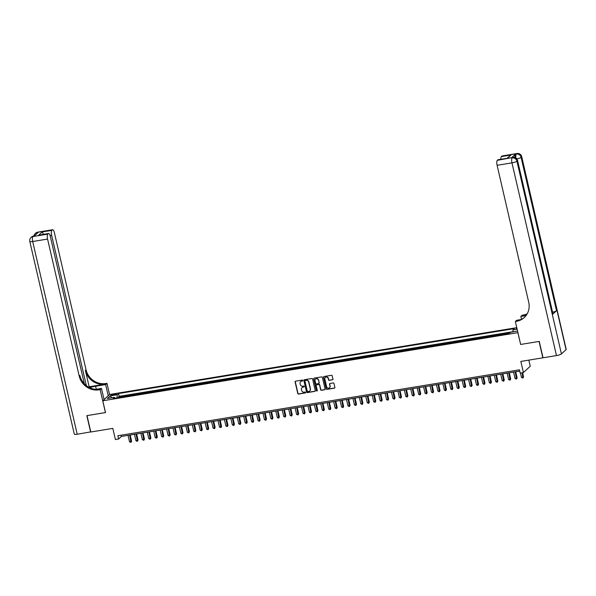 <?xml version="1.0" encoding="UTF-8"?>
<svg xmlns="http://www.w3.org/2000/svg" width="596" height="596" viewBox="0 0 596 596"><rect width="100%" height="100%" fill="white"/><g stroke="black" fill="none" stroke-linecap="round" stroke-linejoin="round"><path stroke-width="0.89" d="M302.82 380.457A0.469 0.44 -132.7 0 0 302.276 380.077L295.579 381.179A0.67 0.626 -132.7 0 0 295.095 381.924L297.769 393.509A0.67 0.626 -132.7 0 0 298.551 394.045L305.249 392.943A0.469 0.44 -132.7 0 0 305.584 392.421A0.469 0.44 -132.7 0 0 305.04 392.041L304.176 392.19A2.153 2.004 -132.7 0 1 301.68 390.462L301.457 389.493A2.153 2.004 -132.7 0 1 302.999 387.102L303.871 386.96A0.469 0.44 -132.7 0 0 304.206 386.439A0.469 0.44 -132.7 0 0 303.662 386.059L302.79 386.201A2.153 2.004 -132.7 0 1 300.302 384.472L300.079 383.511A2.153 2.004 -132.7 0 1 301.621 381.12L302.485 380.978A0.469 0.44 -132.7 0 0 302.82 380.457M516.911 328.24A2.19 0.417 -13 0 0 516.367 328.672A2.19 0.417 -13 0 0 517.045 328.813M332.479 379.831A0.67 0.626 -132.7 0 0 332.963 379.078L332.21 375.83A0.67 0.626 -132.7 0 0 331.436 375.294L323.993 376.516A0.67 0.626 -132.7 0 0 323.509 377.261L326.183 388.845A0.67 0.626 -132.7 0 0 326.958 389.382L334.401 388.16A0.67 0.626 -132.7 0 0 334.885 387.415L333.976 383.489A0.67 0.626 -132.7 0 0 333.201 382.952L330.013 383.474A0.67 0.626 -132.7 0 0 329.536 384.219L329.983 386.163A1.803 1.676 -132.7 0 1 327.815 388.078A1.803 1.676 -132.7 0 1 326.608 386.722L324.85 379.093A1.803 1.676 -132.7 0 1 327.01 377.179A1.803 1.676 -132.7 0 1 328.225 378.542L328.515 379.808A0.67 0.626 -132.7 0 0 329.297 380.352L332.665 379.659A0.67 0.626 -132.7 0 0 332.873 379.585M520.643 344.413L517.864 332.665L102.78 400.788L105.507 412.581L87.031 415.613L90.816 432.003L112.823 428.39L115.393 439.535L118.611 439.014L117.852 435.736L519.444 369.825L520.196 373.103L523.415 372.575L530.246 366.272L528.823 360.118M520.591 344.466L539.06 341.433L542.844 357.824L520.837 361.429L523.415 372.575M312.595 379.049A0.67 0.626 -132.7 0 0 311.82 378.512L304.377 379.734A0.67 0.626 -132.7 0 0 303.893 380.479L306.567 392.064A0.67 0.626 -132.7 0 0 307.35 392.6L314.785 391.378A0.67 0.626 -132.7 0 0 315.269 390.633L312.595 379.049M314.181 378.125L321.624 376.903A0.67 0.626 -132.7 0 1 322.406 377.439L325.081 389.024A0.67 0.626 -132.7 0 1 324.596 389.769L321.408 390.291A0.67 0.626 -132.7 0 1 320.633 389.754L319.545 385.053A0.67 0.626 -132.7 0 0 318.771 384.517L316.655 384.86A0.67 0.626 -132.7 0 0 316.171 385.612L317.303 390.499A0.469 0.44 -132.7 0 1 316.737 390.998A0.469 0.44 -132.7 0 1 316.416 390.648L313.697 378.87A0.67 0.626 -132.7 0 1 314.181 378.125M509.282 333.276L507.256 333.604L507.934 332.985L504.074 333.618L504.246 334.356M503.225 334.52A2.742 0.857 -99.3 0 1 503.404 334.237L497.653 334.676L497.816 335.406M496.803 335.578A2.742 0.857 -99.3 0 1 496.975 335.295L491.223 335.727L491.395 336.464M490.374 336.628A2.742 0.857 -99.3 0 1 490.553 336.353L484.801 336.785L484.973 337.515M483.952 337.686A2.742 0.857 -99.3 0 1 484.123 337.403L478.372 337.835L478.543 338.573M477.523 338.737A2.742 0.857 -99.3 0 1 477.701 338.461L471.95 338.893L472.121 339.623M471.101 339.795A2.742 0.857 -99.3 0 1 471.272 339.511L465.521 339.944L465.692 340.681M464.671 340.845A2.742 0.857 -99.3 0 1 464.85 340.569L459.099 341.001L459.27 341.731M458.25 341.903A2.742 0.857 -99.3 0 1 458.421 341.62L452.669 342.052L452.841 342.789M451.82 342.953A2.742 0.857 -99.3 0 1 451.999 342.678L446.248 343.11L446.419 343.84M445.398 344.011A2.742 0.857 -99.3 0 1 445.57 343.728L439.818 344.16L439.99 344.898M438.969 345.062A2.742 0.857 -99.3 0 1 439.148 344.786L433.396 345.218L433.568 345.956M432.547 346.12A2.742 0.857 -99.3 0 1 432.718 345.836L426.967 346.269L427.138 347.006M426.118 347.177A2.742 0.857 -99.3 0 1 426.296 346.894L420.545 347.326L420.716 348.064M419.696 348.228A2.742 0.857 -99.3 0 1 419.875 347.945L414.123 348.384L414.287 349.114M413.266 349.286A2.742 0.857 -99.3 0 1 413.445 349.003L407.694 349.435L407.865 350.172M406.845 350.336A2.742 0.857 -99.3 0 1 407.023 350.061L401.272 350.493L401.436 351.223M400.415 351.394A2.742 0.857 -99.3 0 1 400.594 351.111L394.843 351.543L395.014 352.281M393.993 352.445A2.742 0.857 -99.3 0 1 394.172 352.169L388.421 352.601L388.585 353.331M387.564 353.502A2.742 0.857 -99.3 0 1 387.743 353.219L381.991 353.651L382.163 354.389M381.142 354.553A2.742 0.857 -99.3 0 1 381.321 354.277L375.569 354.709L375.733 355.44M374.713 355.611A2.742 0.857 -99.3 0 1 374.891 355.328L369.14 355.76L369.311 356.497M368.291 356.661A2.742 0.857 -99.3 0 1 368.47 356.386L362.718 356.818L362.882 357.555M361.869 357.719A2.742 0.857 -99.3 0 1 362.04 357.436L356.289 357.868L356.46 358.606M355.44 358.777A2.742 0.857 -99.3 0 1 355.618 358.494L349.867 358.926L350.038 359.664M349.018 359.828A2.742 0.857 -99.3 0 1 349.189 359.544L343.438 359.984L343.609 360.714M342.588 360.885A2.742 0.857 -99.3 0 1 342.767 360.602L337.016 361.034L337.187 361.772M336.166 361.936A2.742 0.857 -99.3 0 1 336.338 361.66L330.586 362.092L330.758 362.822M329.737 362.994A2.742 0.857 -99.3 0 1 329.916 362.711L324.164 363.143L324.336 363.88M323.315 364.044A2.742 0.857 -99.3 0 1 323.486 363.769L317.735 364.201L317.906 364.931M316.886 365.102A2.742 0.857 -99.3 0 1 317.065 364.819L311.313 365.251L311.485 365.989M310.464 366.153A2.742 0.857 -99.3 0 1 310.635 365.877L304.884 366.309L305.055 367.039M304.035 367.21A2.742 0.857 -99.3 0 1 304.213 366.927L298.462 367.36L298.633 368.097M297.613 368.261A2.742 0.857 -99.3 0 1 297.784 367.985L292.033 368.417L292.204 369.155M291.183 369.319A2.742 0.857 -99.3 0 1 291.362 369.036L285.611 369.468L285.782 370.205M284.761 370.377A2.742 0.857 -99.3 0 1 284.94 370.094L279.189 370.526L279.353 371.263M278.332 371.427A2.742 0.857 -99.3 0 1 278.511 371.144L272.759 371.584L272.931 372.314M271.91 372.485A2.742 0.857 -99.3 0 1 272.089 372.202L266.337 372.634L266.501 373.372M265.481 373.536A2.742 0.857 -99.3 0 1 265.66 373.26L259.908 373.692L260.079 374.422M259.059 374.593A2.742 0.857 -99.3 0 1 259.238 374.31L253.486 374.742L253.65 375.48M252.63 375.644A2.742 0.857 -99.3 0 1 252.808 375.368L247.057 375.8L247.228 376.53M246.208 376.702A2.742 0.857 -99.3 0 1 246.386 376.419L240.635 376.851L240.799 377.588M239.786 377.752A2.742 0.857 -99.3 0 1 239.957 377.477L234.206 377.909L234.377 378.639M233.356 378.81A2.742 0.857 -99.3 0 1 233.535 378.527L227.784 378.959L227.948 379.697M226.934 379.861A2.742 0.857 -99.3 0 1 227.106 379.585L221.354 380.017L221.526 380.755M220.505 380.918A2.742 0.857 -99.3 0 1 220.684 380.635L214.933 381.067L215.104 381.805M214.083 381.976A2.742 0.857 -99.3 0 1 214.255 381.693L208.503 382.125L208.675 382.863M207.654 383.027A2.742 0.857 -99.3 0 1 207.833 382.744L202.081 383.183L202.253 383.913M201.232 384.085A2.742 0.857 -99.3 0 1 201.403 383.802L195.652 384.234L195.823 384.971M194.803 385.135A2.742 0.857 -99.3 0 1 194.981 384.86L189.23 385.292L189.401 386.022M188.381 386.193A2.742 0.857 -99.3 0 1 188.552 385.91L182.801 386.342L182.972 387.08M181.951 387.244A2.742 0.857 -99.3 0 1 182.13 386.968L176.379 387.4L176.55 388.13M175.529 388.301A2.742 0.857 -99.3 0 1 175.701 388.018L169.949 388.45L170.121 389.188M169.1 389.352A2.742 0.857 -99.3 0 1 169.279 389.076L163.528 389.508L163.699 390.238M162.678 390.41A2.742 0.857 -99.3 0 1 162.85 390.127L157.098 390.559L157.269 391.296M156.249 391.46A2.742 0.857 -99.3 0 1 156.428 391.185L150.676 391.617L150.848 392.354M149.827 392.518A2.742 0.857 -99.3 0 1 150.006 392.235L144.254 392.667L144.418 393.405M143.398 393.576A2.742 0.857 -99.3 0 1 143.576 393.293L137.825 393.725L137.996 394.463M136.976 394.627A2.742 0.857 -99.3 0 1 137.154 394.343L131.403 394.783L131.567 395.513M130.546 395.684A2.742 0.857 -99.3 0 1 130.725 395.401L124.974 395.833L124.303 396.459A2.742 0.857 80.7 0 0 124.124 396.735M125.145 396.571L124.974 395.833M112.421 395.252L113.836 395.021A2.123 0.41 -13 0 0 116.481 394.016A2.123 0.41 -13 0 0 114.983 393.963L113.568 394.194A2.123 0.41 -13 0 0 110.923 395.2A2.123 0.41 -13 0 0 112.421 395.252M516.777 327.658L109.612 394.485L102.78 400.788M512.962 331.942L513.044 329.797L514.341 328.605L118.529 393.561L117.241 394.761L117.114 397.89M513.044 329.797L517.119 329.134M517.552 331.004L510.243 332.389L508.947 333.581L113.143 398.538L114.432 397.346L107.362 398.508L110.171 395.915L117.241 394.761M512.97 331.689L119.17 396.318L118.552 396.891L122.404 396.258L121.733 396.876A2.742 0.857 80.7 0 0 121.554 397.16M130.725 395.401L131.403 394.783M137.154 394.343L137.825 393.725M143.576 393.293L144.254 392.667M150.006 392.235L150.676 391.617M156.428 391.185L157.098 390.559M162.85 390.127L163.528 389.508M169.279 389.076L169.949 388.45M175.701 388.018L176.379 387.4M182.13 386.968L182.801 386.342M188.552 385.91L189.23 385.292M194.981 384.86L195.652 384.234M201.403 383.802L202.081 383.183M207.833 382.744L208.503 382.125M214.255 381.693L214.933 381.067M220.684 380.635L221.354 380.017M227.106 379.585L227.784 378.959M233.535 378.527L234.206 377.909M239.957 377.477L240.635 376.851M246.386 376.419L247.057 375.8M252.808 375.368L253.486 374.742M259.238 374.31L259.908 373.692M265.66 373.26L266.337 372.634M272.089 372.202L272.759 371.584M278.511 371.144L279.189 370.526M284.94 370.094L285.611 369.468M291.362 369.036L292.033 368.417M297.784 367.985L298.462 367.36M304.213 366.927L304.884 366.309M310.635 365.877L311.313 365.251M317.065 364.819L317.735 364.201M323.486 363.769L324.164 363.143M329.916 362.711L330.586 362.092M336.338 361.66L337.016 361.034M342.767 360.602L343.438 359.984M349.189 359.544L349.867 358.926M355.618 358.494L356.289 357.868M362.04 357.436L362.718 356.818M368.47 356.386L369.14 355.76M374.891 355.328L375.569 354.709M381.321 354.277L381.991 353.651M387.743 353.219L388.421 352.601M394.172 352.169L394.843 351.543M400.594 351.111L401.272 350.493M407.023 350.061L407.694 349.435M413.445 349.003L414.123 348.384M419.875 347.945L420.545 347.326M426.296 346.894L426.967 346.269M432.718 345.836L433.396 345.218M439.148 344.786L439.818 344.16M445.57 343.728L446.248 343.11M451.999 342.678L452.669 342.052M458.421 341.62L459.099 341.001M464.85 340.569L465.521 339.944M471.272 339.511L471.95 338.893M477.701 338.461L478.372 337.835M484.123 337.403L484.801 336.785M490.553 336.353L491.223 335.727M496.975 335.295L497.653 334.676M503.404 334.237L504.074 333.618M118.611 439.014L121.375 436.458L519.734 371.077M121.092 435.199L121.375 436.458M118.716 397.621L118.552 396.891M119.17 396.318L118.529 393.561M115.043 398.225L114.432 397.346M111.75 397.785L110.171 395.915M302.783 380.777A0.469 0.44 -132.7 0 1 302.671 380.807L301.807 380.948A2.153 2.004 -132.7 0 0 300.727 381.514M302.112 387.497A2.153 2.004 -132.7 0 1 303.185 386.931L304.049 386.789A0.469 0.44 -132.7 0 0 304.161 386.759M295.37 381.254A0.67 0.626 -132.7 0 0 295.281 381.753L297.955 393.338A0.67 0.626 -132.7 0 0 298.73 393.874L305.435 392.779A0.469 0.44 -132.7 0 0 305.547 392.742M304.169 379.808A0.67 0.626 -132.7 0 0 304.079 380.308L306.754 391.892A0.67 0.626 -132.7 0 0 307.529 392.429L314.971 391.207A0.67 0.626 -132.7 0 0 315.18 391.132M305.279 380.516A0.469 0.44 -132.7 0 0 304.936 381.045L307.29 391.207A0.469 0.44 -132.7 0 0 307.834 391.587L308.743 391.438A2.153 2.004 -132.7 0 0 310.293 389.046L308.683 382.096A2.153 2.004 -132.7 0 0 306.195 380.367L305.465 380.352A0.469 0.44 -132.7 0 0 305.167 380.553M309.823 390.872A2.153 2.004 -132.7 0 0 310.471 388.875L310.293 389.046M305.465 380.352L306.374 380.196A2.153 2.004 -132.7 0 1 308.87 381.924L310.471 388.875M316.446 384.934A0.67 0.626 -132.7 0 1 316.841 384.696L318.949 384.345A0.67 0.626 -132.7 0 1 319.732 384.889L320.819 389.583A0.67 0.626 -132.7 0 0 321.594 390.119L324.783 389.598A0.67 0.626 -132.7 0 0 324.984 389.523M313.973 378.199A0.67 0.626 -132.7 0 0 313.883 378.698L316.603 390.477A0.469 0.44 -132.7 0 0 317.258 390.82M318.42 380.181A1.803 1.676 -132.7 0 0 315.515 379.138A1.803 1.676 -132.7 0 0 315.046 380.732L315.671 383.422A0.67 0.626 -132.7 0 0 316.446 383.966L318.562 383.615A0.67 0.626 -132.7 0 0 319.039 382.87L318.607 380.01A1.803 1.676 -132.7 0 0 315.612 379.056M318.949 383.37A0.67 0.626 -132.7 0 0 319.225 382.699L319.039 382.87M318.607 380.01L319.225 382.699M325.409 377.41A1.803 1.676 -132.7 0 1 328.403 378.371L328.701 379.637A0.67 0.626 -132.7 0 0 329.476 380.181L332.665 379.659M329.603 387.676A1.803 1.676 -132.7 0 0 330.169 385.992L329.983 386.163M329.811 383.548A0.67 0.626 -132.7 0 0 329.715 384.048L330.169 385.992M323.784 376.59A0.67 0.626 -132.7 0 0 323.695 377.089L326.37 388.674A0.67 0.626 -132.7 0 0 327.144 389.21L334.587 387.989A0.67 0.626 -132.7 0 0 334.796 387.914M128.036 435.363L129.533 441.837L131.142 441.576L131.604 441.152L130.181 435.013M131.604 441.152L130.993 442.381L129.645 435.095M130.993 442.381L129.533 441.837M90.786 431.884L77.197 434.238L32.698 241.514A4.112 0.79 -13 0 1 29.8 241.417A4.112 4.112 0 0 1 31.022 237.469A4.112 3.829 47.3 0 1 32.899 236.56L47.777 234.116A4.112 1.289 80.7 0 0 47.576 239.07L32.698 241.514A4.112 1.289 -99.3 0 1 32.899 236.56L34.322 235.971L38.017 232.567L37.056 232.723L37.518 232.298A4.112 1.289 -99.3 0 1 37.757 232.172L52.634 229.728A4.112 1.289 80.7 0 0 52.388 229.855L37.518 232.298A4.112 3.829 -132.7 0 0 35.633 233.207A4.112 4.112 0 0 1 37.757 232.172M90.622 432.033L86.837 415.65L105.499 412.544M108.219 395.766L105.641 384.584L95.584 386.23A7.711 1.475 -13 0 0 89.676 387.698M105.641 384.584L106.975 383.347L105.887 383.526A17.135 15.943 47.3 0 1 86.04 369.773L54.407 232.768A4.112 1.289 80.7 0 0 52.634 229.728M89.154 386.774L105.216 384.144A17.135 15.943 47.3 0 1 85.37 370.392L89.154 386.774L88.707 387.191M105.44 412.596L100.143 389.65L99.055 389.829A17.135 15.943 47.3 0 1 79.208 376.076L47.576 239.07M100.143 389.65L101.484 388.413L95.695 389.367M84.327 383.764L50.332 236.523A4.112 1.289 80.7 0 0 48.559 233.49L38.68 235.196L42.204 231.941L51.845 230.361L52.388 229.855M51.845 230.361A4.112 1.289 80.7 0 0 51.643 235.316L50.071 235.576M86.346 385.612L51.643 235.316M77.197 434.238A4.112 0.79 167 0 1 74.291 434.141L29.8 241.417M104.069 399.603L101.484 388.413M109.56 394.53L106.975 383.347M48.559 233.49A4.112 1.289 80.7 0 0 48.321 233.61L38.68 235.196M47.777 234.116L48.321 233.61M99.055 389.829L99.718 389.218A17.135 15.943 47.3 0 1 79.871 375.465L79.208 376.076M42.204 231.941L43.627 234.474M514.892 157.523A4.112 1.289 -99.3 0 1 515.361 154.222L511.673 157.635A4.112 1.289 -99.3 0 1 511.912 157.508L512.88 157.351A4.112 1.289 80.7 0 0 512.635 157.478L511.673 157.635M539.253 341.396L520.651 344.451L515.354 321.512L516.449 321.326A17.135 15.943 -132.7 0 0 524.286 317.534A17.135 15.943 -132.7 0 0 528.726 302.306L497.101 165.301A4.112 1.289 -99.3 0 1 497.295 160.339L512.635 157.478A4.112 3.829 -132.7 0 1 517.395 160.778L516.933 161.203L561.432 353.927A4.112 0.79 167 0 1 556.47 355.581L543.038 357.786L539.253 341.396M515.354 321.512L516.695 320.275L520.911 319.583M526.469 315.008L522.617 315.642A17.135 15.943 -132.7 0 0 526.961 314.248M526.052 315.589L520.852 316.439L522.193 315.209L523.281 315.031A17.135 15.943 -132.7 0 0 527.199 313.839M507.047 158.245L511.01 155.005L507.479 158.26L497.846 159.84L497.295 160.339M497.846 159.84A4.112 1.289 -99.3 0 1 498.085 159.713L507.479 158.26M566.051 349.673L521.552 156.942A4.112 0.79 -13 0 0 521.709 156.651L566.2 349.375A4.112 0.79 167 0 1 566.051 349.673L561.432 353.927M552.812 314.174L517.395 160.778A4.112 0.79 -13 0 0 517.552 160.48L552.961 313.876A4.112 0.79 167 0 1 552.812 314.174L556.508 310.762A4.112 0.79 167 0 1 552.581 312.222M521.507 319.3L520.852 316.439M500.856 159.259A4.112 1.289 -99.3 0 1 501.37 156.584L511.01 155.005M515.361 154.222L516.792 153.641L501.914 156.085L501.37 156.584M501.914 156.085A4.112 1.289 -99.3 0 1 502.16 155.958L517.03 153.515A4.112 1.289 80.7 0 0 516.792 153.641A4.112 3.829 -132.7 0 1 521.552 156.942L521.09 157.366L556.508 310.762M516.449 321.326L517.112 320.715A17.135 15.943 -132.7 0 0 524.614 317.228M134.465 434.305L135.963 440.787L138.026 440.094L136.611 433.955M138.026 440.094L137.415 441.323L136.067 434.044M137.415 441.323L135.963 440.787M140.887 433.255L142.384 439.729L143.994 439.468L144.456 439.036L143.033 432.897M144.456 439.036L143.845 440.265L142.496 432.987M143.845 440.265L142.384 439.729M147.316 432.197L148.806 438.671L150.416 438.41L150.877 437.986L149.462 431.847M150.877 437.986L150.266 439.215L148.918 431.936M150.266 439.215L148.806 438.671M153.738 431.146L155.236 437.62L156.845 437.36L157.307 436.928L155.884 430.789M157.307 436.928L156.696 438.157L155.347 430.878M156.696 438.157L155.236 437.62M160.168 430.088L161.658 436.563L163.267 436.302L163.729 435.877L162.313 429.738M163.729 435.877L163.118 437.106L161.769 429.828M163.118 437.106L161.658 436.563M166.589 429.038L168.087 435.512L170.151 434.819L168.735 428.68M170.151 434.819L169.547 436.048L168.199 428.77M169.547 436.048L168.087 435.512M173.019 427.98L174.509 434.454L176.118 434.193L176.58 433.769L175.164 427.63M176.58 433.769L175.969 434.998L174.621 427.719M175.969 434.998L174.509 434.454M179.441 426.922L180.938 433.404L183.002 432.711L181.586 426.572M183.002 432.711L182.398 433.94L181.05 426.662M182.398 433.94L180.938 433.404M185.87 425.872L187.36 432.346L188.969 432.085L189.431 431.66L188.016 425.522M189.431 431.66L188.82 432.89L187.472 425.611M188.82 432.89L187.36 432.346M192.292 424.814L193.789 431.295L195.853 430.603L194.438 424.464M195.853 430.603L195.25 431.832L193.901 424.553M195.25 431.832L193.789 431.295M198.721 423.763L200.211 430.238L201.82 429.977L202.282 429.552L200.867 423.413M202.282 429.552L201.671 430.781L200.323 423.495M201.671 430.781L200.211 430.238M205.143 422.706L206.641 429.187L208.704 428.494L207.289 422.355M208.704 428.494L208.101 429.723L206.752 422.445M208.101 429.723L206.641 429.187M211.573 421.655L213.063 428.129L214.672 427.868L215.134 427.436L213.718 421.298M215.134 427.436L214.523 428.666L213.174 421.387M214.523 428.666L213.063 428.129M217.994 420.597L219.492 427.071L221.094 426.81L221.556 426.386L220.14 420.247M221.556 426.386L220.952 427.615L219.604 420.336M220.952 427.615L219.492 427.071M224.416 419.547L225.914 426.021L227.523 425.76L227.985 425.328L226.569 419.189M227.985 425.328L227.374 426.557L226.026 419.279M227.374 426.557L225.914 426.021M230.846 418.489L232.343 424.963L233.945 424.702L234.407 424.277L232.991 418.139M234.407 424.277L233.803 425.507L232.455 418.228M233.803 425.507L232.343 424.963M237.268 417.438L238.765 423.912L240.836 423.22L239.413 417.081M240.836 423.22L240.225 424.449L238.877 417.17M240.225 424.449L238.765 423.912M243.697 416.38L245.194 422.855L246.796 422.594L247.258 422.169L245.843 416.03M247.258 422.169L246.655 423.398L245.306 416.12M246.655 423.398L245.194 422.855M250.119 415.323L251.616 421.804L253.687 421.111L252.264 414.972M253.687 421.111L253.076 422.34L251.728 415.062M253.076 422.34L251.616 421.804M256.548 414.272L258.046 420.746L259.647 420.485L260.109 420.061L258.694 413.922M260.109 420.061L259.498 421.29L258.15 414.011M259.498 421.29L258.046 420.746M262.97 413.214L264.468 419.696L266.539 419.003L265.116 412.864M266.539 419.003L265.928 420.232L264.579 412.953M265.928 420.232L264.468 419.696M269.399 412.164L270.897 418.638L272.499 418.377L272.961 417.952L271.545 411.814M272.961 417.952L272.35 419.182L271.001 411.896M272.35 419.182L270.897 418.638M275.821 411.106L277.319 417.587L279.39 416.895L277.967 410.756M279.39 416.895L278.779 418.124L277.431 410.845M278.779 418.124L277.319 417.587M282.251 410.055L283.741 416.53L285.35 416.269L285.812 415.837L284.396 409.698M285.812 415.837L285.201 417.066L283.852 409.787M285.201 417.066L283.741 416.53M288.673 408.998L290.17 415.472L291.779 415.211L292.241 414.786L290.818 408.647M292.241 414.786L291.63 416.015L290.282 408.737M291.63 416.015L290.17 415.472M295.102 407.947L296.592 414.421L298.201 414.16L298.663 413.728L297.248 407.589M298.663 413.728L298.052 414.958L296.704 407.679M298.052 414.958L296.592 414.421M301.524 406.889L303.021 413.363L304.63 413.103L305.085 412.678L303.669 406.539M305.085 412.678L304.481 413.907L303.133 406.628M304.481 413.907L303.021 413.363M307.953 405.839L309.443 412.313L311.514 411.62L310.099 405.481M311.514 411.62L310.903 412.849L309.555 405.571M310.903 412.849L309.443 412.313M314.375 404.781L315.873 411.255L317.474 410.994L317.936 410.57L316.521 404.431M317.936 410.57L317.333 411.799L315.984 404.52M317.333 411.799L315.873 411.255M320.804 403.723L322.294 410.204L324.366 409.512L322.95 403.373M324.366 409.512L323.755 410.741L322.406 403.462M323.755 410.741L322.294 410.204M327.226 402.673L328.724 409.147L330.326 408.886L330.787 408.461L329.372 402.322M330.787 408.461L330.184 409.69L328.836 402.412M330.184 409.69L328.724 409.147M333.656 401.615L335.146 408.096L337.217 407.403L335.801 401.264M337.217 407.403L336.606 408.632L335.257 401.354M336.606 408.632L335.146 408.096M340.078 400.564L341.575 407.038L343.177 406.777L343.639 406.353L342.223 400.214M343.639 406.353L343.035 407.582L341.687 400.296M343.035 407.582L341.575 407.038M346.507 399.506L347.997 405.988L350.068 405.295L348.653 399.156M350.068 405.295L349.457 406.524L348.109 399.245M349.457 406.524L347.997 405.988M352.929 398.456L354.426 404.93L356.028 404.669L356.49 404.237L355.074 398.098M356.49 404.237L355.887 405.466L354.538 398.188M355.887 405.466L354.426 404.93M359.351 397.398L360.848 403.872L362.457 403.611L362.919 403.187L361.504 397.048M362.919 403.187L362.308 404.416L360.96 397.137M362.308 404.416L360.848 403.872M365.78 396.347L367.278 402.822L368.879 402.561L369.341 402.129L367.926 395.99M369.341 402.129L368.738 403.358L367.389 396.079M368.738 403.358L367.278 402.822M372.202 395.29L373.699 401.764L375.309 401.503L375.771 401.078L374.348 394.939M375.771 401.078L375.16 402.307L373.811 395.029M375.16 402.307L373.699 401.764M378.631 394.239L380.129 400.713L382.192 400.02L380.777 393.882M382.192 400.02L381.589 401.25L380.241 393.971M381.589 401.25L380.129 400.713M385.053 393.181L386.551 399.655L388.16 399.394L388.622 398.97L387.199 392.831M388.622 398.97L388.011 400.199L386.662 392.92M388.011 400.199L386.551 399.655M391.483 392.123L392.98 398.605L395.044 397.912L393.628 391.773M395.044 397.912L394.433 399.141L393.084 391.863M394.433 399.141L392.98 398.605M397.905 391.073L399.402 397.547L401.011 397.286L401.473 396.862L400.05 390.723M401.473 396.862L400.862 398.091L399.514 390.812M400.862 398.091L399.402 397.547M404.334 390.015L405.824 396.496L407.895 395.804L406.479 389.665M407.895 395.804L407.284 397.033L405.936 389.754M407.284 397.033L405.824 396.496M410.756 388.964L412.253 395.439L413.862 395.178L414.324 394.753L412.901 388.614M414.324 394.753L413.713 395.982L412.365 388.696M413.713 395.982L412.253 395.439M417.185 387.907L418.675 394.388L420.746 393.695L419.331 387.556M420.746 393.695L420.135 394.925L418.787 387.646M420.135 394.925L418.675 394.388M423.607 386.856L425.104 393.33L426.714 393.069L427.176 392.637L425.753 386.506M427.176 392.637L426.565 393.867L425.216 386.588M426.565 393.867L425.104 393.33M430.036 385.798L431.526 392.272L433.136 392.012L433.597 391.587L432.182 385.448M433.597 391.587L432.987 392.816L431.638 385.538M432.987 392.816L431.526 392.272M436.458 384.748L437.956 391.222L439.557 390.961L440.019 390.529L438.604 384.39M440.019 390.529L439.416 391.758L438.067 384.48M439.416 391.758L437.956 391.222M442.888 383.69L444.378 390.164L445.987 389.903L446.449 389.479L445.033 383.34M446.449 389.479L445.838 390.708L444.489 383.429M445.838 390.708L444.378 390.164M449.31 382.639L450.807 389.113L452.871 388.421L451.455 382.282M452.871 388.421L452.267 389.65L450.919 382.371M452.267 389.65L450.807 389.113M455.739 381.582L457.229 388.056L458.838 387.795L459.3 387.37L457.884 381.231M459.3 387.37L458.689 388.599L457.341 381.321M458.689 388.599L457.229 388.056M462.161 380.531L463.658 387.005L465.722 386.312L464.306 380.173M465.722 386.312L465.118 387.542L463.77 380.263M465.118 387.542L463.658 387.005M468.59 379.473L470.08 385.947L471.689 385.687L472.151 385.262L470.736 379.123M472.151 385.262L471.54 386.491L470.192 379.212M471.54 386.491L470.08 385.947M475.012 378.415L476.509 384.897L478.573 384.204L477.158 378.065M478.573 384.204L477.97 385.433L476.621 378.155M477.97 385.433L476.509 384.897M481.441 377.365L482.931 383.839L484.541 383.578L485.002 383.153L483.587 377.015M485.002 383.153L484.392 384.383L483.043 377.097M484.392 384.383L482.931 383.839M487.863 376.307L489.361 382.788L491.424 382.096L490.009 375.957M491.424 382.096L490.821 383.325L489.472 376.046M490.821 383.325L489.361 382.788M494.285 375.257L495.783 381.731L497.392 381.47L497.854 381.038L496.438 374.906M497.854 381.038L497.243 382.267L495.894 374.988M497.243 382.267L495.783 381.731M500.714 374.199L502.212 380.673L503.814 380.412L504.276 379.987L502.86 373.848M504.276 379.987L503.672 381.216L502.324 373.938M503.672 381.216L502.212 380.673M507.136 373.148L508.634 379.622L510.243 379.361L510.705 378.929L509.282 372.791M510.705 378.929L510.094 380.159L508.746 372.88M510.094 380.159L508.634 379.622M513.566 372.09L515.063 378.564L516.665 378.304L517.127 377.879L515.711 371.74M517.127 377.879L516.523 379.108L515.175 371.829M516.523 379.108L515.063 378.564M520.457 373.059L521.485 377.514L523.556 376.821L522.603 372.709M523.556 376.821L522.945 378.05L522.066 372.798M522.945 378.05L521.485 377.514M124.303 396.459L121.733 396.876M113.761 395.036L113.568 394.194M115.155 394.716L114.983 393.963M105.216 384.144L105.887 383.526M85.37 370.392L86.04 369.773M36.602 233.87A4.112 1.289 -99.3 0 1 37.056 232.723A4.112 3.829 47.3 0 0 35.171 233.632A4.112 4.112 0 0 0 33.912 235.956M33.599 236.009A4.112 4.112 0 0 0 31.484 237.044A4.112 3.829 -132.7 0 1 33.361 236.128A4.112 1.289 -99.3 0 1 33.599 236.009L34.441 235.867M96.284 389.27L95.584 386.23M522.617 315.642L523.281 315.031M556.47 355.581L511.971 162.857L497.101 165.301M511.971 162.857A4.112 0.79 -13 0 0 516.933 161.203A4.112 3.829 47.3 0 0 512.173 157.903A4.112 1.289 80.7 0 0 511.971 162.857M516.799 158.901A4.112 0.79 -13 0 0 521.09 157.366A4.112 3.829 47.3 0 0 516.33 154.066A4.112 1.289 80.7 0 0 515.942 158.067M35.171 233.632L35.633 233.207M31.022 237.469L31.484 237.044M517.552 160.48A4.112 4.112 0 0 0 512.88 157.351M521.709 156.651A4.112 4.112 0 0 0 517.03 153.515"/></g></svg>
